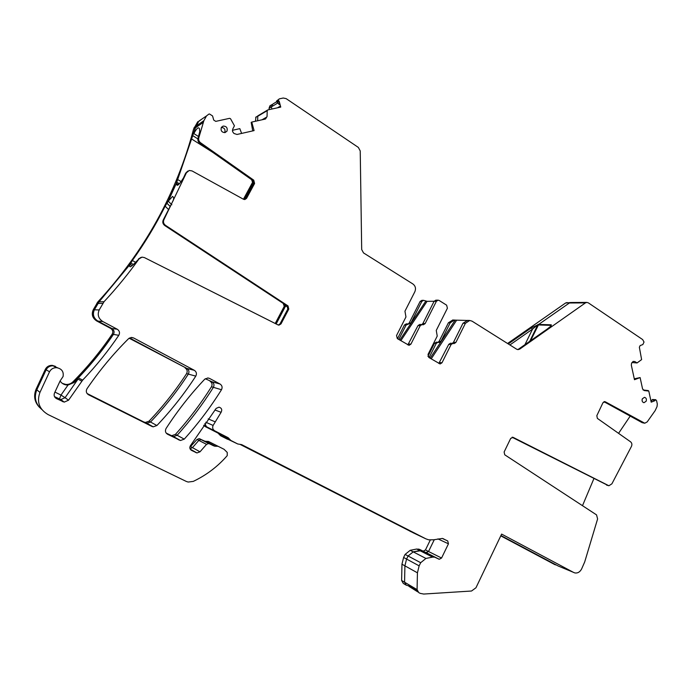 <?xml version="1.0" encoding="UTF-8"?>
<svg xmlns="http://www.w3.org/2000/svg" width="692" height="692" viewBox="0 0 692 692"><rect width="100%" height="100%" fill="white"/><g stroke="black" fill="none" stroke-linecap="round" stroke-linejoin="round"><path stroke-width="1.04" d="M55.498 366.397L52.289 365.385L57.592 367.807L53.094 365.808C49.91 365.748 47.592 367.071 46.139 369.788L49.53 371.794C51.026 368.992 53.414 367.625 56.701 367.686C61.752 368.715 63.872 371.656 63.076 376.526L60.109 380.937L54.478 393.099C53.639 395.461 54.305 397.295 56.493 398.618L64.2 402.121L68.543 400.21L82.668 380.107C96.127 365.982 108.177 351.052 118.808 335.3C120.079 332.843 119.552 330.819 117.233 329.219L110.625 328.371L96.724 320.976C92.434 318.13 91.275 314.402 93.23 309.791L97.883 301.876C144.637 251.075 176.529 193.492 193.57 129.127L197.791 121.68M41.754 409.43C35.491 403.998 33.856 397.45 36.832 389.786L46.139 369.788C47.592 367.071 49.91 365.748 53.094 365.808L56.701 367.686M189.833 447.343L197.021 439.455L199.175 438.65L204.953 441.237L208.603 441.522L224.061 449.298L227.244 452.438L227.218 455.647C217.772 466.52 206.45 475.11 193.267 481.398L188.12 482.047L186.286 481.433L48.077 414.577C39.271 409.327 36.555 401.94 39.937 392.433L49.53 371.794M199.85 438.866L205.688 441.825L209.927 442.292L217.919 446.297M203.837 440.882L201 439.576L198.838 440.389L192.471 447.629L190.698 446.634M209.451 443.745L201 439.576L198.838 440.389L192.471 447.629L190.032 448.745L192.471 447.629L199.997 451.824L206.536 444.359L208.75 443.52L214.719 446.193L217.669 446.279M203.63 425.286L228.204 437.733L229.865 439.437L221.57 435.64L222.539 436.635L219.944 433.979L218.006 433.097L219.615 434.749L221.57 435.64L219.944 433.979L206.813 427.267L204.789 423.634L206.813 427.267L214.728 430.839C212.712 429.533 212.185 427.734 213.119 425.433L221.103 412.302C222.366 409.733 221.674 408.02 219.018 407.164L216.146 408.401L190.3 445.882C189.418 447.785 189.824 449.29 191.52 450.388L196.96 452.94L199.997 451.824M219.615 434.749L220.584 435.735L237.754 443.979L241.629 444.619M240.02 444.359L413.608 532.987M425.45 549.958L423.219 551.169L419.646 549.422L426.281 552.718L428.53 551.498L434.299 539.665L428.53 551.498L425.45 549.958L430.286 540.054M422.847 551.031L425.909 552.588L421.688 550.598L419.75 550.581L413.219 551.861L408.072 555.996L420.675 562.708L425.926 558.444L432.604 557.112L434.585 557.129L439.264 559.283L441.565 558.029L448.459 543.808L447.724 540.945L442.413 538.437L433.625 539.803L428.659 539.829L425.831 538.826L241.923 444.757M419.646 549.422L416.714 549.033L410.218 550.304L405.097 554.413L403.609 557.458L406.576 559.058L408.072 555.996L413.219 551.861L425.926 558.444M405.097 554.413L408.072 555.996L406.576 559.058L404.906 565.84L404.578 582.223L406.247 585.173L411.091 586.548L417.103 590.112M411.801 586.505L408.903 586.323L417.527 591.461M500.774 535.867L554.543 564.473L500.93 535.53L558.21 566.004L574.94 572.959C577.777 573.322 580 571.99 581.617 568.954L584.697 561.947L597.603 518.931L596.556 514.891L504.736 454.8L504.122 451.997L510.696 438.399L513.153 437.379L512.391 437.206M570.865 302.508L569.386 302.984L538.696 324.427L531.214 327.922L508.274 343.933M550.114 326.797L550.823 325.335L538.264 324.946L530.6 340.663L538.696 324.427L569.386 302.984L585.406 302.906L519.753 349.088L518.04 349.624L516.647 349.2L472.039 321.149L469.695 320.465L465.396 323.32L455.864 342.453L454.073 343.613L450.717 343.223M430.113 358.231L455.18 320.128L456.659 320.171L431.202 358.88L456.659 320.171L466.719 320.439M398.782 339.478L406.092 325.058L410.884 323.034L421.817 301.452L423.487 300.337L427.068 301.331L400.824 340.698L427.068 301.331L434.118 301.262M272.856 104.077L271.325 106.897L277.916 102.944M271.792 104.691L270.598 105.418L269.136 108.203L271.325 106.897L271.904 109.033L271.325 106.897L272.795 104.085L276.696 101.724M257.978 115.78L255.677 117.519L258.315 115.573L257.787 116.265L257.658 120.763L257.787 116.265L267.207 110.659L267.043 116.602L265.097 119.102L251.75 122.086L254.085 130.598L237.001 134.464L233.931 133.452L232.581 131.61L232.728 129.127L234.432 125.771L230.531 118.73L229.64 118.323L215.748 121.377L213.724 120.071L212.565 115.945L209.52 113.981L208.802 114.137L206.51 115.919L203.88 120.668L198.794 137.812C198.327 139.793 198.924 141.445 200.585 142.768L253.748 180.171L254.587 183.492L246.551 198.362L244.916 199.512L243.446 199.235L192.03 170.924L189.236 170.457L186.416 172.784L163.952 219.615C162.975 221.847 163.476 223.75 165.457 225.315L287.993 305.899L288.789 309.082L281.004 323.891L278.988 325.136L278.002 324.894L144.412 257.588L142.076 257.139L139.083 258.825C128.452 273.712 116.766 288.01 104.034 301.712L99.216 309.93C97.183 314.722 98.385 318.588 102.823 321.546L117.233 329.219M201.017 119.733L198.647 121.498L195.395 127.856L203.163 122.467M171.85 204.789L168.251 201.156L176.339 183.397L195.395 127.856L196.095 126.117L203.88 120.668M194.262 127.397L193.656 129.067L195.395 127.856L193.838 133.573L199.08 136.886M253.826 181.84L244.155 199.495L253.661 181.91L253.333 180.975L253.661 181.91L252.571 182.342L243.437 199.227M275.217 323.493L284.256 306.314L285.433 306.314L276.151 323.96L285.433 306.314L284.749 304.419L285.433 306.314L287.483 306.314M193.57 129.127L193.656 129.067C176.616 193.449 144.715 251.058 97.944 301.876L99.051 301.85L130.113 264.379L132.233 265.529L130.113 264.379L129.568 266.221L130.148 266.809C131.255 266.541 133.426 264.681 136.653 261.221L139.083 258.825M135.641 262.294L132.336 260.503L130.113 264.379L99.051 301.85L94.371 309.817C92.391 314.462 93.567 318.216 97.883 321.079L111.888 328.527C114.137 330.075 114.647 332.048 113.419 334.426C114.647 332.048 114.137 330.075 111.888 328.527L97.883 321.079L102.823 321.546M54.893 392.191L60.1 380.972C61.623 383.307 63.811 384.657 66.666 385.003L68.015 385.037L73.862 382.442C88.74 367.435 101.923 351.424 113.419 334.426L118.808 335.3M166.166 433.071L173.476 436.6L177.135 435.277C190.741 420.165 202.825 404.18 213.378 387.33C214.485 385.037 214.018 383.195 211.968 381.785L220.039 384.017L209.512 378.403L207.929 377.953L204.711 379.225C190.473 394.258 177.593 410.676 166.089 428.46C164.886 430.891 165.379 432.829 167.594 434.273L180.491 440.501L184.254 439.135C198.241 423.547 210.653 407.078 221.492 389.726C222.625 387.364 222.141 385.47 220.039 384.017M205.29 378.714L211.968 381.785C214.018 383.195 214.485 385.037 213.378 387.33L221.492 389.726M87.097 393.523L145.657 422.907L87.218 393.687L145.657 422.907L146.894 423.288L150.51 422.016C164.757 407.008 177.36 391.041 188.328 374.104C189.487 371.786 189.011 369.9 186.901 368.447L194.322 370.307L133.625 337.964L131.67 337.454L128.556 338.691C113.263 353.889 99.414 370.557 87.01 388.714C85.704 391.214 86.24 393.246 88.611 394.795L151.92 426.436L153.2 426.834L156.911 425.519C171.555 410.045 184.513 393.584 195.784 376.128C196.969 373.741 196.485 371.803 194.322 370.307M129.136 338.215L186.901 368.447L129.577 337.947L186.901 368.447C189.011 369.9 189.487 371.786 188.328 374.104L195.784 376.128M524.968 344.625L532.537 329.124L538.151 324.41M509.892 344.953L532.537 329.124L531.214 327.922M36.105 389.172L45.343 369.312L46.139 369.788L36.832 389.786L36.105 389.172C33.328 396.049 34.522 402.182 39.678 407.553M218.006 433.097L204.953 426.428M220.584 435.735L227.521 439.264M410.096 531.309L410.598 531.551M403.609 557.458L401.957 564.196L401.628 580.476L403.28 583.408L405.832 584.93M593.874 478.674L582.491 505.688M630.196 416.091L618.57 433.348M567.146 302.534L565.589 303.001L507.565 343.492M455.18 320.128L454.393 320.059L450.198 322.827L440.925 341.355L439.169 341.225L438.045 342.255M399.82 340.092L425.658 301.349M269.378 109.587L269.024 108.272L269.992 105.686M255.979 116.931L255.469 121.256M171.495 204.425L168.251 201.156L165.146 206.164C155.709 224.987 144.775 243.108 132.336 260.503M251.62 179.669L252.571 182.342M176.486 182.074L179.358 183.761M284.256 306.314L283.21 303.399M130.727 263.029L133.418 264.491M62.401 383.42L65.775 384.458C68.577 384.657 70.947 383.809 72.919 381.915L72.876 381.889C87.642 366.985 100.738 351.095 112.147 334.219C113.376 331.857 112.865 329.902 110.625 328.371M170.673 435.329L171.824 435.683L175.457 434.368C188.977 419.369 200.983 403.497 211.475 386.767C212.574 384.493 212.098 382.659 210.065 381.257M144.187 422.077L145.415 422.457L149.005 421.194C163.156 406.299 175.681 390.444 186.581 373.628C187.731 371.327 187.255 369.45 185.162 368.006M72.876 381.889C70.895 383.783 68.525 384.631 65.749 384.432L62.341 383.377M55.464 366.379L52.246 365.367C49.089 365.307 46.788 366.622 45.343 369.312M397.485 338.699L404.439 324.989L406.316 323.865L404.586 324.998L406.092 325.058M410.884 323.034L409.214 322.982L408.193 323.96M409.214 322.982L420.113 301.47L421.869 300.363M436.591 342.151L434.515 343.249L427.933 356.389M439.169 341.225L448.416 322.766L452.793 320.015M554.543 564.473L555.313 564.793M438.01 342.246L436.254 343.379L434.671 343.258L436.418 342.133L439.178 342.479L440.925 341.355M436.254 343.379L429.109 357.634M241.612 133.418L239.821 128.643L232.391 130.312M518.135 349.434L547.96 328.536C550.469 326.909 551.567 325.664 551.256 324.808L550.521 326.477L547.839 328.544M517.443 349.538L519.753 349.088M529.752 341.26L537.719 324.929L538.696 324.427L551.256 324.808M218.49 446.487L208.05 441.349M213.569 445.821L205.688 441.825L209.685 442.266L207.808 441.323M229.865 439.437L230.86 440.458L222.539 436.635L227.261 439.143M438.884 559.153L425.909 552.588L428.53 551.498L441.565 558.029M435.605 557.492L421.688 550.598L413.219 551.861L410.218 550.304M420.675 562.708L419.144 565.848L406.576 559.058L404.906 565.84L404.578 582.223L401.628 580.476M417.847 591.928L408.903 586.323M565.779 303.001L570.813 302.508L565.589 303.001M200.888 119.768L198.647 121.498L196.095 126.117L194.348 127.337M244.864 199.512L253.679 183.838L252.848 180.534L199.815 143.253C198.163 141.929 197.566 140.286 198.033 138.305L199.772 131.532L199.452 128.738C198.517 126.688 196.649 128.297 193.838 133.573L198.561 136.558M278.4 325.05L280.035 323.847L287.803 309.073L287.007 305.899L164.782 225.557C162.81 223.992 162.309 222.097 163.286 219.874L173.346 200.23L173.761 197.739L172.619 196.39L168.251 201.156L176.339 183.397L178.467 184.643M104.034 301.712L99.051 301.85L94.371 309.817C92.391 314.462 93.567 318.216 97.883 321.079L96.724 320.976M54.945 392.096L60.991 395.08L68.015 385.037L73.862 382.442C88.74 367.435 101.923 351.424 113.419 334.426L112.147 334.219M151.92 426.436L145.657 422.907L146.894 423.288L150.51 422.016C164.757 407.008 177.36 391.041 188.328 374.104L186.581 373.628M179.315 440.129L172.325 436.237L173.476 436.6L177.135 435.277C190.741 420.165 202.825 404.18 213.378 387.33L211.475 386.767M228.204 437.733L214.728 430.839M230.86 440.458L237.754 443.979M419.144 565.848L417.432 572.82L417.077 589.627L418.781 592.655L420.286 593.381L423.729 594.047L471.52 591.02L475.958 587.768L501.622 534.086L573.72 572.509M655.722 399.708L652.556 399.509L655.722 399.708L656.604 400.746L657.313 404.067L657.028 406.611L655.168 410.607L647.158 421.947L644.754 423.219L605.232 401.749L602.974 402.683L596.824 415.684L597.369 418.392L630.646 441.868C632.012 443.105 632.246 444.688 631.338 446.608L611.901 483.82L608.899 485.758L513.153 437.379M655.315 399.872L654.848 400.737L651.189 402.164L648.793 391.058L644.252 390.565L642.574 388.93L640.117 377.581L634.477 379.709L631.329 365.194L631.528 363.387L633.102 361.423L634.772 361.527L637.072 362.937L641.622 359.598L639.356 347.237L640.152 345.55L642.833 344.581L644.027 342.056L642.643 339.564L588.338 302.862L586.868 302.413L585.406 302.906M419.914 324.436L423.348 324.764L425.139 323.605L436.384 301.305L438.097 300.164L439.117 300.449L446.651 305.189L447.404 308.225L436.263 330.421L437.232 336.07L428.028 354.416L428.798 357.444L440.121 363.966L441.989 362.79L451.089 344.547L452.888 343.379M422.025 324.522L420.234 325.681L410.91 344.149L409.05 345.334L397.329 338.613L396.533 335.534L405.962 316.962L404.95 311.21L414.863 291.704C416.108 288.547 415.459 285.969 412.899 283.971L363.525 252.926L361.691 249.544L360.229 150.951L358.37 147.439L286.151 98.627L283.218 98.022L279.334 98.861L278.098 100.115L279.257 101.508L280.753 107.087L267.752 109.941L267.207 110.659M642.358 398.8C641.726 400.876 642.271 402.182 643.975 402.701L646.146 401.248C646.778 399.12 646.207 397.813 644.451 397.338L642.358 398.8M226.993 131.151C227.746 127.856 226.457 126.16 223.127 126.082L221.319 127.501C220.54 130.684 221.769 132.388 225.004 132.622L226.993 131.151M467.524 320.413L463 323.242L465.396 323.32M279.983 104.198L279.239 104.639L276.523 101.075L279.334 98.861M68.015 385.037L74.053 382.555L77.815 379.026M608.329 485.602L512.08 437.249M644.39 423.158L642.176 422.665L603.943 401.697M652.556 399.509L651.959 399.976L654.926 400.365M650.964 401.135L651.959 399.976M640.117 377.581L634.287 378.818M452.352 343.344L453.502 342.289L463 323.242M451.089 344.547L448.745 344.365L450.535 343.206M448.745 344.365L438.832 363.447M425.139 323.605L422.89 323.519L421.878 324.513M407.847 344.901L418.003 325.595L420.234 325.681M276.523 101.075L278.098 100.115M265.486 118.981L267.043 116.602M251.75 122.086L251.179 122.397L252.736 130.9M187.774 171.071L185.681 173.173L183.492 177.913C180.915 182.091 178.969 184.53 177.628 185.248L176.408 184.669L176.339 183.397M141.151 257.32L138.478 258.972M224.779 132.345C225.523 129.361 224.372 127.735 221.328 127.475M642.055 400.097L642.15 399.37M419.784 324.436L418.003 325.595M422.89 323.519L434.083 301.331L435.796 300.19L438.097 300.164M65.749 384.432L66.666 385.003M112.216 334.236C100.798 351.112 87.694 367.011 72.919 381.915L74.053 382.555M52.246 365.367L52.289 365.385C49.123 365.324 46.822 366.639 45.387 369.338M215.229 446.236L205.446 441.28M197.021 439.455L206.536 444.359M416.714 549.033L432.604 557.112M401.957 564.196L417.432 572.82M554.724 564.542L555.503 564.871M453.001 320.015L448.58 322.775L450.198 322.827M198.915 121.083L206.51 115.919M192.791 135.667L197.895 138.893M170.362 206.657L166.867 203.154M97.883 301.876L96.794 303.459L102.849 303.356M99.216 309.93L93.23 309.791M93.29 309.791C91.327 314.402 92.486 318.13 96.776 320.976M175.457 434.368L184.254 439.135M149.005 421.194L156.911 425.519M423.487 300.337L421.938 300.354L420.113 301.47M421.817 301.452L420.269 301.461M168.753 209.771L165.146 206.164M181.105 181.555L177.36 179.358M191.563 138.954L212.53 152.188M409.37 322.982L408.297 323.986M439.333 341.243L438.2 342.263M547.96 328.536L518.308 349.382M36.832 389.786L39.937 392.433M208.18 418.902L215.048 421.774M214.909 409.975L221.103 412.302M205.775 422.241L213.119 425.433M413.098 532.745L425.831 538.826M442.197 538.402L447.724 540.945M443.84 538.947L443.39 538.739M404.578 582.223L417.077 589.627M643.084 389.977L648.3 390.591L643.084 389.968M631.943 362.522L636.977 362.945M262 119.794L266.61 117.138M262.38 119.707L266.576 117.294M54.556 396.741L59.4 399.128L60.991 395.08L65.074 397.692L78.014 379.147L81.829 381.145M130.866 337.506L133.625 337.964M209.512 378.403L207.79 377.944M608.164 485.524L606.547 485.092M643.854 422.942L642.176 422.665M605.232 401.749L604.237 401.602M651.025 401.395L652.617 401.611M453.502 342.289L455.864 342.453M441.989 362.79L439.68 362.53M408.712 343.976L410.91 344.149M276.688 101.689L278.262 100.738M277.12 102.373L278.824 101.352M278.366 103.272L279.542 102.572M198.033 138.305L198.794 137.812M199.815 143.253L200.585 142.768M252.848 180.534L253.748 180.171M253.679 183.838L254.587 183.492M245.66 198.665L246.551 198.362M185.681 173.173L186.416 172.784M163.286 219.874L163.952 219.615M164.782 225.557L165.457 225.315M287.007 305.899L287.993 305.899M287.803 309.073L288.789 309.082M280.035 323.847L281.004 323.891M68.543 400.21L65.074 397.692L60.844 399.552L59.4 399.128L62.721 401.689M436.384 301.305L434.083 301.331M55.049 397.493L56.493 398.618M82.668 380.107L78.836 378.143M88.083 394.483L88.611 394.795M277.518 107.796L280.485 106.066M633.171 361.397L634.772 361.527M448.459 543.808L437.924 538.895M196.078 452.654L190.395 449.419M204.953 441.237L214.719 446.193M199.175 438.65L208.75 443.529M423.219 551.169L439.264 559.283M418.643 549.059L434.576 557.121M452.594 320.007L454.393 320.059M171.824 435.683L180.491 440.501M145.415 422.457L153.2 426.834M407.847 323.925L406.334 323.865M570.813 302.508L586.868 302.413M467.282 320.405L469.695 320.465M258.315 115.573L267.397 110.158M54.495 396.628L60.844 399.552L64.2 402.121M221.457 127.276L223.127 126.082M177.489 185.309L176.408 184.678M190.188 449.091L196.96 452.94"/></g></svg>
